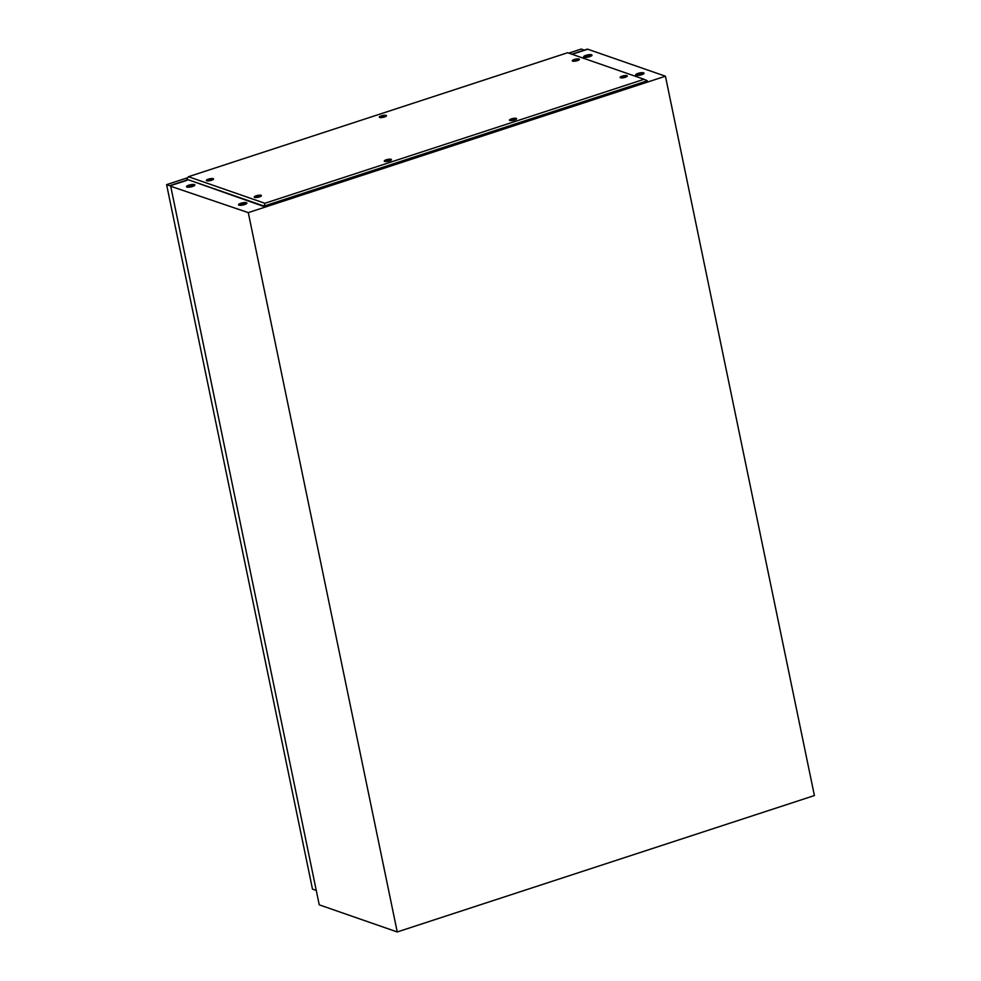 <?xml version="1.0" encoding="UTF-8"?>
<svg xmlns="http://www.w3.org/2000/svg" width="981" height="981" viewBox="0 0 981 981"><rect width="100%" height="100%" fill="white"/><g stroke="black" fill="none" stroke-linecap="round" stroke-linejoin="round"><path stroke-width="1.47" d="M192.558 186.488A4.28 1.104 -11.7 0 0 194.876 184.98A4.28 1.104 -11.7 0 0 188.806 185.188A4.28 1.104 -11.7 0 0 186.488 186.709A4.28 1.104 -11.7 0 0 192.558 186.488M194.741 185.36A4.28 1.104 -11.7 0 0 188.953 185.863A4.28 1.104 -11.7 0 0 186.77 187.003M244.563 204.575A4.28 1.104 -11.7 0 0 246.881 203.055A4.28 1.104 -11.7 0 0 240.811 203.275A4.28 1.104 -11.7 0 0 238.493 204.784A4.28 1.104 -11.7 0 0 244.563 204.575M246.734 203.435A4.28 1.104 -11.7 0 0 240.958 203.95A4.28 1.104 -11.7 0 0 238.775 205.078M589.691 56.64A4.28 1.104 -11.7 0 0 592.009 55.12A4.28 1.104 -11.7 0 0 585.939 55.341A4.28 1.104 -11.7 0 0 583.621 56.861A4.28 1.104 -11.7 0 0 589.691 56.64M591.862 55.5A4.28 1.104 -11.7 0 0 586.086 56.015A4.28 1.104 -11.7 0 0 583.903 57.156M641.697 74.715A4.28 1.104 -11.7 0 0 644.014 73.195A4.28 1.104 -11.7 0 0 637.944 73.416A4.28 1.104 -11.7 0 0 635.627 74.936A4.28 1.104 -11.7 0 0 641.697 74.715M643.867 73.575A4.28 1.104 -11.7 0 0 638.091 74.09A4.28 1.104 -11.7 0 0 635.909 75.23M248.279 212.619L397.244 931.95L814.402 795.554L665.437 76.211L248.279 212.619L170.743 186.292M170.719 186.28L319.242 904.838L397.244 931.95M170.608 185.617L187.285 180.246M571.849 54.188L587.423 49.099L572.156 54.298L587.754 49.222L665.437 76.211M170.265 185.495L187.371 179.915M187.273 180.148L170.584 185.605M316.25 890.441L312.498 889.129L166.598 184.636L187.763 177.708M568.784 53.133L581.255 49.05L584.32 50.117M166.598 184.636L170.363 185.936M259.438 196.899A3.654 0.944 -11.7 0 0 261.412 195.734A3.654 0.944 -11.7 0 0 259.842 195.158A3.654 0.944 -11.7 0 0 256.237 195.783A3.654 0.944 -11.7 0 0 254.324 197.193A3.654 0.944 -11.7 0 0 259.438 196.899M625.289 77.278A3.654 0.944 -11.7 0 0 627.251 76.101A3.654 0.944 -11.7 0 0 625.694 75.537A3.654 0.944 -11.7 0 0 622.089 76.162A3.654 0.944 -11.7 0 0 620.164 77.573A3.654 0.944 -11.7 0 0 625.289 77.278M211.577 180.259A3.654 0.944 -11.7 0 0 213.539 179.094A3.654 0.944 -11.7 0 0 211.97 178.517A3.654 0.944 -11.7 0 0 208.377 179.143A3.654 0.944 -11.7 0 0 206.451 180.553A3.654 0.944 -11.7 0 0 211.577 180.259M577.417 60.638A3.654 0.944 -11.7 0 0 579.391 59.461A3.654 0.944 -11.7 0 0 577.821 58.897A3.654 0.944 -11.7 0 0 574.228 59.522A3.654 0.944 -11.7 0 0 572.303 60.932A3.654 0.944 -11.7 0 0 577.417 60.638M384.491 116.972A3.654 0.944 -11.7 0 0 386.465 115.795A3.654 0.944 -11.7 0 0 384.895 115.231A3.654 0.944 -11.7 0 0 381.29 115.856A3.654 0.944 -11.7 0 0 379.365 117.266A3.654 0.944 -11.7 0 0 384.491 116.972M514.608 119.989A3.654 0.944 -11.7 0 0 516.582 118.824A3.654 0.944 -11.7 0 0 515.013 118.247A3.654 0.944 -11.7 0 0 511.408 118.873A3.654 0.944 -11.7 0 0 509.495 120.283A3.654 0.944 -11.7 0 0 514.608 119.989M389.457 160.909A3.654 0.944 -11.7 0 0 391.431 159.744A3.654 0.944 -11.7 0 0 389.862 159.167A3.654 0.944 -11.7 0 0 386.269 159.793A3.654 0.944 -11.7 0 0 384.344 161.203A3.654 0.944 -11.7 0 0 389.457 160.909M258.665 195.403L259.573 195.415A2.857 0.736 168.3 0 1 260.627 195.759A2.857 0.736 168.3 0 1 259.094 196.776A2.857 0.736 168.3 0 1 255.048 196.923A2.857 0.736 168.3 0 1 255.882 196.175L258.665 195.403L258.408 196.126L256.703 195.808M624.517 75.77L625.424 75.795A2.857 0.736 168.3 0 1 626.479 76.138A2.857 0.736 168.3 0 1 624.934 77.156A2.857 0.736 168.3 0 1 620.899 77.291A2.857 0.736 168.3 0 1 621.733 76.555L624.517 75.77L624.259 76.493L622.555 76.187M210.805 178.763L211.7 178.775A2.857 0.736 168.3 0 1 212.767 179.118A2.857 0.736 168.3 0 1 211.222 180.136A2.857 0.736 168.3 0 1 207.175 180.283A2.857 0.736 168.3 0 1 208.021 179.535L210.805 178.763L210.547 179.486L208.843 179.167M576.656 59.13L577.551 59.154A2.857 0.736 168.3 0 1 578.618 59.498A2.857 0.736 168.3 0 1 577.073 60.515A2.857 0.736 168.3 0 1 573.027 60.65A2.857 0.736 168.3 0 1 573.86 59.915L576.656 59.13L576.399 59.866L574.682 59.547M383.718 115.464L381.401 116.249L384.626 115.488A2.857 0.736 168.3 0 1 385.68 115.832A2.857 0.736 168.3 0 1 384.135 116.849A2.857 0.736 168.3 0 1 380.101 116.984A2.857 0.736 168.3 0 1 380.935 116.249L383.424 116.175L381.756 115.881M513.836 118.493L511.518 119.277L514.743 118.505A2.857 0.736 168.3 0 1 515.798 118.848A2.857 0.736 168.3 0 1 514.252 119.866A2.857 0.736 168.3 0 1 510.218 120.013A2.857 0.736 168.3 0 1 511.052 119.265L513.541 119.204L511.874 118.897M388.697 159.412L386.379 160.197L389.592 159.425A2.857 0.736 168.3 0 1 390.659 159.768A2.857 0.736 168.3 0 1 389.114 160.786A2.857 0.736 168.3 0 1 385.067 160.933A2.857 0.736 168.3 0 1 385.901 160.185L388.39 160.124L386.722 159.817M257.12 195.673L259.143 195.599L257.12 195.673M622.972 76.052L624.995 75.978L622.972 76.052M209.26 179.032L211.283 178.959L209.26 179.032M575.099 59.412L577.122 59.338L575.099 59.412M644.051 79.289L264.858 203.275L188.426 176.715L567.619 52.729L644.051 79.289L647.325 80.761L264.048 206.084L186.77 179.229L188.426 176.715M264.858 203.275L264.159 206.599L186.77 179.229M647.325 80.761L264.159 206.599M642.984 74.2A3.09 0.797 -11.7 0 0 642.984 74.115A3.09 0.797 -11.7 0 0 638.606 74.274A3.09 0.797 -11.7 0 0 636.939 75.365A3.09 0.797 -11.7 0 0 636.963 75.451M641.93 74.642A3.09 0.797 -11.7 0 0 638.79 75.169A3.09 0.797 -11.7 0 0 638.104 75.427M590.979 56.125A3.09 0.797 -11.7 0 0 590.979 56.04A3.09 0.797 -11.7 0 0 586.601 56.199A3.09 0.797 -11.7 0 0 584.934 57.29A3.09 0.797 -11.7 0 0 584.958 57.364M589.924 56.555A3.09 0.797 -11.7 0 0 586.785 57.094A3.09 0.797 -11.7 0 0 586.098 57.352M589.213 56.788A2.428 0.625 -11.7 0 0 587.079 57.192A2.428 0.625 -11.7 0 0 586.846 57.278M641.218 74.863A2.428 0.625 -11.7 0 0 639.085 75.267A2.428 0.625 -11.7 0 0 638.852 75.353M193.846 185.973A3.09 0.797 -11.7 0 0 193.846 185.887A3.09 0.797 -11.7 0 0 189.468 186.047A3.09 0.797 -11.7 0 0 187.8 187.138A3.09 0.797 -11.7 0 0 187.825 187.224M192.791 186.415A3.09 0.797 -11.7 0 0 189.652 186.942A3.09 0.797 -11.7 0 0 188.977 187.199M245.851 204.048A3.09 0.797 -11.7 0 0 245.851 203.974A3.09 0.797 -11.7 0 0 241.473 204.122A3.09 0.797 -11.7 0 0 239.805 205.225A3.09 0.797 -11.7 0 0 239.83 205.299M244.796 204.489A3.09 0.797 -11.7 0 0 241.657 205.029A3.09 0.797 -11.7 0 0 240.97 205.287M244.085 204.71A2.428 0.625 -11.7 0 0 241.951 205.127A2.428 0.625 -11.7 0 0 241.718 205.213M192.08 186.635A2.428 0.625 -11.7 0 0 189.946 187.052A2.428 0.625 -11.7 0 0 189.713 187.126"/></g></svg>
